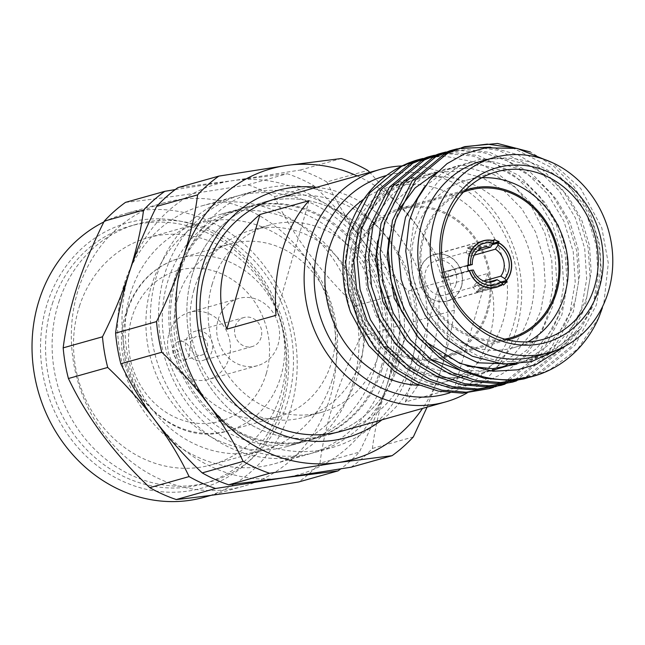<?xml version="1.0" encoding="UTF-8"?>
<svg xmlns="http://www.w3.org/2000/svg" width="645" height="645" viewBox="0 0 645 645"><rect width="100%" height="100%" fill="white"/><g stroke="black" fill="none" stroke-linecap="round" stroke-linejoin="round"><path stroke-width="0.48" stroke-dasharray="3.23 2.42" d="M178.375 353.242A2.677 2.386 -105.7 0 1 173.771 351.364A2.677 2.386 -105.7 0 1 178.375 353.242M189.574 354.21A9.627 8.587 -105.7 0 1 183.906 360.095A9.627 8.587 -105.7 0 1 175.174 357.185A9.627 8.587 -105.7 0 1 173.021 347.453A9.627 8.587 -105.7 0 1 178.689 341.568A9.627 8.587 -105.7 0 1 187.421 344.478A9.627 8.587 -105.7 0 1 189.574 354.21M261.128 337.327A15.093 13.472 -105.7 0 1 252.227 346.558A15.093 13.472 -105.7 0 1 238.537 341.995A15.093 13.472 -105.7 0 1 235.159 326.733A15.093 13.472 -105.7 0 1 244.052 317.493A15.093 13.472 -105.7 0 1 257.742 322.065A15.093 13.472 -105.7 0 1 261.128 337.327M211.987 351.146A15.093 13.472 -105.7 0 1 203.094 360.386A15.093 13.472 -105.7 0 1 189.404 355.814A15.093 13.472 -105.7 0 1 186.018 340.552A15.093 13.472 -105.7 0 1 194.919 331.32A15.093 13.472 -105.7 0 1 208.601 335.884A15.093 13.472 -105.7 0 1 211.987 351.146M218.115 319.783A34.911 31.162 -105.7 0 1 238.69 298.425A34.911 31.162 -105.7 0 1 270.344 308.979A34.911 31.162 -105.7 0 1 278.164 344.277A34.911 31.162 -105.7 0 1 257.597 365.626A34.911 31.162 -105.7 0 1 225.944 355.072A34.911 31.162 -105.7 0 1 218.115 319.783M168.982 333.602A34.911 31.162 -105.7 0 1 189.549 312.253A34.911 31.162 -105.7 0 1 221.203 322.806A34.911 31.162 -105.7 0 1 229.031 358.104A34.911 31.162 -105.7 0 1 208.456 379.454A34.911 31.162 -105.7 0 1 176.803 368.9A34.911 31.162 -105.7 0 1 168.982 333.602M442.123 278.156L443.155 277.971A24.155 21.559 -105.7 0 1 442.051 272.488L441.019 272.674L442.123 278.156L468.334 270.787M441.019 272.674L467.222 265.305M443.155 277.971L469.366 270.594M467.351 265.933L447.743 271.448L442.22 272.456L467.246 265.418L442.051 272.488M469.366 270.61L443.325 277.939L448.847 276.931L473.422 270.021M448.847 276.931A17.738 15.835 -105.7 0 1 447.743 271.448M443.325 277.939A23.962 21.39 -105.7 0 1 442.22 272.456M480.912 288.952L480.194 288.049A24.155 21.559 -105.7 0 1 476.494 291.564L477.211 292.475L480.912 288.952L501.81 283.074M477.211 292.475L503.414 285.098M480.194 288.049L501.092 282.171M502.165 284.34L476.494 291.564M488.644 282.067L472.535 286.598L476.373 291.419L502.584 284.05M500.899 282.042L480.082 287.904L476.244 283.074L483.645 280.994M476.244 283.074A17.738 15.835 -105.7 0 1 472.535 286.598M480.082 287.904A23.962 21.39 -105.7 0 1 476.373 291.419M492.345 244.519L472.527 250.091L472.841 249.002L468.028 247.035L494.231 239.666M472.841 249.002L493.167 243.278M468.028 247.035L467.714 248.131L493.57 240.851M472.527 250.091A24.155 21.559 74.3 0 0 467.714 248.131M474.228 255.138L470.785 256.105L472.471 250.268A23.962 21.39 74.3 0 0 467.657 248.309L465.972 254.138L477.316 250.953M492.216 244.713L472.471 250.268M467.657 248.309L493.868 240.932M470.785 256.105A17.738 15.835 74.3 0 0 465.972 254.138M456.015 284.058A17.738 15.835 74.3 0 0 452.04 266.127A17.738 15.835 74.3 0 0 435.956 260.757A17.738 15.835 74.3 0 0 425.507 271.61A17.738 15.835 74.3 0 0 429.481 289.541A17.738 15.835 74.3 0 0 445.558 294.91A17.738 15.835 74.3 0 0 456.015 284.058M420.145 269.425A23.962 21.39 74.3 0 0 425.515 293.652A23.962 21.39 74.3 0 0 447.251 300.901A23.962 21.39 74.3 0 0 461.369 286.243A23.962 21.39 74.3 0 0 455.999 262.015A23.962 21.39 74.3 0 0 434.27 254.767A23.962 21.39 74.3 0 0 420.145 269.425M461.53 286.307A24.155 21.559 74.3 0 0 456.12 261.886A24.155 21.559 74.3 0 0 434.214 254.582A24.155 21.559 74.3 0 0 419.984 269.36A24.155 21.559 74.3 0 0 425.402 293.781A24.155 21.559 74.3 0 0 447.299 301.086A24.155 21.559 74.3 0 0 461.53 286.307M463.368 192.17A76.642 68.41 74.3 0 0 423.975 237.118A76.642 68.41 74.3 0 0 504.721 339.141M487.031 310.261A76.642 68.41 -105.7 0 1 441.865 357.145A76.642 68.41 -105.7 0 1 372.358 333.965A76.642 68.41 -105.7 0 1 355.177 256.468A76.642 68.41 -105.7 0 1 400.343 209.585A76.642 68.41 -105.7 0 1 469.85 232.764A76.642 68.41 -105.7 0 1 487.031 310.261M177.601 298.74A89.623 79.996 74.3 0 0 197.692 389.354A89.623 79.996 74.3 0 0 278.963 416.46A89.623 79.996 74.3 0 0 331.78 361.635A89.623 79.996 74.3 0 0 311.696 271.013A89.623 79.996 74.3 0 0 230.418 243.907A89.623 79.996 74.3 0 0 177.601 298.74M559.57 348.848L579.823 329.426L550.741 352.992L527.795 360.813L502.576 361.877L477.614 355.709L455.41 343.293L436.496 325.378L421.637 302.303L412.615 276.237L410.051 249.954L413.622 224.347L423.491 200.353L438.923 180.592L458.103 166.853L480.138 159.283L504.358 158.509L528.311 164.959L549.613 177.625L567.616 195.798L581.468 219.155L589.49 245.503L591.151 272.037L586.668 297.901L575.8 322.186L559.36 342.221L539.276 356.217L515.581 364.175M424.684 186.607L446.638 170.078L468.673 162.508L492.893 161.734L516.847 168.184L538.148 180.85L556.151 199.023L570.003 222.38L578.025 248.728L579.686 275.262L575.203 301.134L564.335 325.411L547.895 345.446L527.812 359.442L516.847 364.086M467.391 366.223L432.481 349.751L416.855 335.618M389.072 237.868L399.239 209.157M436.326 172.715L458.208 165.555L482.121 165.039L505.704 171.546L526.675 184.075L544.686 202.248L558.538 225.605L566.56 251.953L568.221 278.495L563.738 304.359L552.87 328.636L536.43 348.671L516.347 362.667L512.928 364.312M490.265 371.028L460.715 370.48M430.03 358.926L421.016 352.976L405.391 338.843M377.607 241.101L394.103 202.288L423.709 176.528L445.743 168.966L469.963 168.184L493.917 174.634L515.21 187.3L533.221 205.473L547.073 228.83L555.087 255.178L556.756 281.72L552.539 306.689L542.356 330.28L526.892 350.066L507.809 364.336M505.906 365.368L481.936 373.721L456.708 374.777L431.755 368.609L409.551 356.201L390.636 338.278L375.777 315.203L366.755 289.145L364.183 262.862L367.763 237.247L377.623 213.253L393.063 193.5L412.244 179.753L434.279 172.191L458.498 171.409L482.452 177.859L503.745 190.525L521.757 208.698L535.608 232.055L543.622 258.403L545.291 284.945L540.808 310.809L529.94 335.086L513.501 355.121L493.417 369.125L470.471 376.946L445.244 378.002L420.282 371.834L398.086 359.426L379.171 341.511L364.312 318.436L355.29 292.37L352.718 266.087L356.298 240.472L366.158 216.478L381.598 196.725L400.779 182.978L414.275 177.496C410.236 177.601 395.353 183.325 393.603 184.68L375.446 197.435C372.278 199.797 367.416 205.618 360.869 214.914C355.871 223.154 352.476 230.209 350.678 236.07C346.575 248.107 344.559 260.58 344.632 273.472C343.833 280.672 345.825 293.596 350.598 312.244M603.93 302.739L608.308 263.152L601.785 227.766L580.774 188.582L552.16 162.556M598.697 317.816L577.968 348.679L550.008 369.601L531.98 376.64M461.352 147.568L463.07 147.108M512.066 147.6L549.887 166.789L570.744 187.751L586.821 214.696L596.149 245.092L598.141 275.713L592.884 306.069L571.639 346.099L538.543 372.826L520.515 379.865M449.887 150.801L451.605 150.333M455.668 149.374L477.106 147.366L498.924 150.382L538.422 170.022L559.279 190.976L575.356 217.921L584.684 248.325L586.676 278.938L581.419 309.294L560.174 349.324L527.078 376.051L509.05 383.09M438.423 154.026L461.046 150.599L484.419 152.881L506.889 160.726L526.957 173.247L547.815 194.201L563.891 221.154L573.22 251.55L575.211 282.171L569.954 312.519L548.71 352.549L515.613 379.276L497.585 386.315M426.958 157.251L449.581 153.833L472.954 156.106L495.425 163.951L515.492 176.472L536.35 197.426L552.426 224.379L561.755 254.775L563.746 285.396L558.489 315.744L537.245 355.774L504.148 382.501L486.12 389.54M414.275 177.496C413.469 176.948 406.737 179.818 394.079 186.099C385.678 191.533 379.889 196.104 376.696 199.805C366.094 210.649 358.402 223.831 353.613 239.327C345.583 267.111 347.889 294.959 360.531 322.863C371.31 342.068 379.599 353.613 385.412 357.499C396.296 367.61 407.842 375.051 420.056 379.808C432.271 384.839 445.679 387.065 460.28 386.5L480.017 383.275L488.644 380.397L501.31 374.302C508.631 369.851 514.162 365.796 517.903 362.143C522.248 357.991 522.361 358.064 527.666 351.92C536.342 341.431 542.888 329.401 547.315 315.84L552.676 288.67L551.814 260.564L544.896 233.176L532.238 207.98L514.758 186.752L493.361 170.474L476.615 162.451L444.3 156.058L422.959 158.468M493.546 387.363L495.231 386.79M499.157 385.331L507.575 381.534L540.671 354.815L561.916 314.784L567.173 284.429L565.181 253.808L555.853 223.412L539.776 196.467L518.919 175.505L478.517 155.638L456.233 152.833L434.424 155.243M505.011 384.13L519.04 378.309L552.136 351.589L573.381 311.559L578.638 281.204L576.646 250.583L567.318 220.187L551.241 193.242L530.384 172.28L489.982 152.413L467.698 149.608L445.888 152.018M516.476 380.905L530.504 375.084L563.601 348.365L584.846 308.334L590.102 277.979L588.111 247.358L578.783 216.962L562.706 190.017L541.848 169.055L517.733 154.679L490.611 147.165M459.095 148.406L457.353 148.793M527.941 377.68L541.969 371.859L575.066 345.139L596.311 305.109L601.567 274.754L599.576 244.133L590.248 213.737L574.171 186.792L553.313 165.829L530.367 151.97M579.823 329.426L565.657 345.865M194.04 289.637A97.177 86.736 74.3 0 0 215.825 387.887A97.177 86.736 74.3 0 0 303.94 417.275A97.177 86.736 74.3 0 0 361.208 357.83A97.177 86.736 74.3 0 0 339.423 259.58A97.177 86.736 74.3 0 0 251.308 230.192A97.177 86.736 74.3 0 0 194.04 289.637M381.493 366.102A120.76 107.788 74.3 0 0 354.419 244.004A120.76 107.788 74.3 0 0 244.915 207.488A120.76 107.788 74.3 0 0 173.755 281.357A120.76 107.788 74.3 0 0 200.821 403.464A120.76 107.788 74.3 0 0 310.326 439.979A120.76 107.788 74.3 0 0 381.493 366.102M212.06 284.566A97.177 86.736 -105.7 0 1 269.32 225.121A97.177 86.736 -105.7 0 1 357.443 254.509A97.177 86.736 -105.7 0 1 379.22 352.759A97.177 86.736 -105.7 0 1 321.96 412.203A97.177 86.736 -105.7 0 1 233.837 382.816A97.177 86.736 -105.7 0 1 212.06 284.566M191.775 276.294A120.76 107.788 -105.7 0 1 262.934 202.417A120.76 107.788 -105.7 0 1 372.439 238.932A120.76 107.788 -105.7 0 1 399.505 361.039A120.76 107.788 -105.7 0 1 328.345 434.907A120.76 107.788 -105.7 0 1 218.84 398.392A120.76 107.788 -105.7 0 1 191.775 276.294M454.507 388.169L405.374 401.988C417.307 389.016 426.272 372.294 432.271 351.815C438.124 331.24 440.188 309.745 438.463 287.331L487.604 273.504C494.941 294.346 495.715 315.042 489.918 335.602C483.863 356.088 472.059 373.616 454.507 388.169L487.604 273.504M405.374 401.988L438.463 287.331M309.076 200.684L275.987 315.341M449.847 392.829A113.214 101.055 74.3 0 0 513.565 324.467A113.214 101.055 74.3 0 0 488.563 210.439A113.214 101.055 74.3 0 0 386.532 175.488M402.101 165.91A120.76 107.788 -105.7 0 1 516.782 328.039A120.76 107.788 -105.7 0 1 467.141 392.934M536.503 356.153A101.321 90.445 74.3 0 0 596.214 294.168A101.321 90.445 74.3 0 0 573.502 191.718A101.321 90.445 74.3 0 0 481.613 161.081M481.799 177.762A86.986 77.642 74.3 0 0 466.335 180.278A86.986 77.642 74.3 0 0 415.082 233.49A86.986 77.642 74.3 0 0 434.577 321.436A86.986 77.642 74.3 0 0 513.452 347.744A86.986 77.642 74.3 0 0 527.965 341.826M354.153 256.057A77.835 69.475 -105.7 0 1 400.021 208.44A77.835 69.475 -105.7 0 1 470.6 231.974A77.835 69.475 -105.7 0 1 488.047 310.672A77.835 69.475 -105.7 0 1 442.18 358.289A77.835 69.475 -105.7 0 1 371.601 334.747A77.835 69.475 -105.7 0 1 354.153 256.057M507.357 339.834A77.835 69.475 -105.7 0 1 439.084 313.833A77.835 69.475 -105.7 0 1 422.951 236.699A77.835 69.475 -105.7 0 1 465.255 190.202M358.564 372.552A120.76 107.788 -105.7 0 1 287.396 446.429A120.76 107.788 -105.7 0 1 177.891 409.914A120.76 107.788 -105.7 0 1 150.825 287.815A120.76 107.788 -105.7 0 1 221.985 213.938A120.76 107.788 -105.7 0 1 331.49 250.453A120.76 107.788 -105.7 0 1 358.564 372.552M419.218 385.283A101.321 90.445 74.3 0 0 443.631 382.283A101.321 90.445 74.3 0 0 503.342 320.299A101.321 90.445 74.3 0 0 480.63 217.849A101.321 90.445 74.3 0 0 388.75 187.211A101.321 90.445 74.3 0 0 363.901 199.047M355.734 241.681A101.321 90.445 74.3 0 0 378.446 344.132A101.321 90.445 74.3 0 0 470.326 374.777A101.321 90.445 74.3 0 0 530.037 312.785A101.321 90.445 74.3 0 0 507.325 210.343A101.321 90.445 74.3 0 0 415.445 179.697A101.321 90.445 74.3 0 0 355.734 241.681M207.279 349.227A9.627 8.587 -105.7 0 1 201.611 355.113A9.627 8.587 -105.7 0 1 192.887 352.202A9.627 8.587 -105.7 0 1 190.727 342.479A9.627 8.587 -105.7 0 1 196.394 336.585A9.627 8.587 -105.7 0 1 205.126 339.496A9.627 8.587 -105.7 0 1 207.279 349.227M444.3 156.058A119.817 106.949 74.3 0 0 418.694 159.573M175.238 189.59L232.579 180.681A150.946 134.732 74.3 0 0 129.572 271.601A150.946 134.732 74.3 0 0 154.961 420.185A150.946 134.732 74.3 0 0 213.156 467.544A150.946 134.732 74.3 0 0 283.357 477.848A150.946 134.732 74.3 0 0 386.363 386.927C393.49 365.296 402.52 343.559 413.453 321.718A166.047 148.213 74.3 0 0 408.212 291.064C390.765 274.536 375.019 256.96 360.974 238.344A150.946 134.732 74.3 0 0 302.779 190.984A150.946 134.732 74.3 0 0 232.579 180.681L177.907 187.631M326.838 181.93A166.047 148.213 74.3 0 0 313.809 175.311A166.047 148.213 74.3 0 0 300.352 170.038L232.579 180.681L287.251 173.723A166.047 148.213 -105.7 0 1 313.736 185.615C331.175 202.151 346.921 219.727 360.974 238.344C374.648 256.879 386.024 275.681 395.111 294.757A166.047 148.213 -105.7 0 1 400.343 325.403C397.892 344.849 393.232 365.36 386.363 386.927A150.946 134.732 74.3 0 0 360.974 238.344C347.292 219.808 335.916 201.006 326.838 181.93L367.779 170.409M351.138 467.206A166.047 148.213 74.3 0 0 372.383 448.452C374.842 428.949 379.51 408.438 386.363 386.927C379.26 408.503 370.23 430.239 359.281 452.137A166.047 148.213 -105.7 0 1 340.697 468.939M316.566 187.324A128.307 114.528 -105.7 0 1 421.153 363.07A128.307 114.528 -105.7 0 1 381.977 419.822M341.447 431.223L328.345 434.907L341.447 431.223A120.76 107.788 74.3 0 0 411.462 361.111A120.76 107.788 74.3 0 0 386.831 236.771A120.76 107.788 74.3 0 0 276.036 198.733L262.934 202.417A120.76 107.788 -105.7 0 1 373.729 240.456A120.76 107.788 -105.7 0 1 398.36 364.796A120.76 107.788 -105.7 0 1 328.345 434.907A120.76 107.788 -105.7 0 1 217.55 396.869A120.76 107.788 -105.7 0 1 192.919 272.529A120.76 107.788 -105.7 0 1 262.934 202.417L276.036 198.733M357.137 175.916A150.946 134.732 -105.7 0 1 415.025 223.138L369.795 172.352M449.162 279.543C440.237 260.741 428.861 241.931 415.025 223.138A150.946 134.732 74.3 0 1 440.414 371.722C447.307 350.042 451.968 329.539 454.394 310.197A166.047 148.213 74.3 0 0 449.162 279.543L408.212 291.064M427.079 407.132L440.414 371.722A150.946 134.732 -105.7 0 1 422.548 408.406M78.73 288.25A147.173 131.37 -105.7 0 1 164.056 202.796A147.173 131.37 -105.7 0 1 299.087 249.155A147.173 131.37 -105.7 0 1 329.103 400.69A147.173 131.37 -105.7 0 1 243.778 486.145A147.173 131.37 -105.7 0 1 108.747 439.785A147.173 131.37 -105.7 0 1 78.73 288.25M125.493 202.377C157.59 198.958 198.41 193.089 247.938 184.784A166.047 148.213 -105.7 0 1 274.423 196.677C292.862 235.409 319.985 271.787 355.798 305.811A166.047 148.213 -105.7 0 1 361.039 336.464C350.162 358.177 341.132 379.913 333.949 401.674C327.063 423.297 322.403 443.808 319.968 463.199L359.281 452.137M58.848 302.045A133.966 119.575 -105.7 0 1 136.514 224.267A133.966 119.575 -105.7 0 1 259.427 266.466A133.966 119.575 -105.7 0 1 286.751 404.399A133.966 119.575 -105.7 0 1 209.077 482.186A133.966 119.575 -105.7 0 1 86.164 439.987A133.966 119.575 -105.7 0 1 58.848 302.045M79.448 306.214A117.93 105.264 -105.7 0 1 147.818 237.747A117.93 105.264 -105.7 0 1 256.017 274.891A117.93 105.264 -105.7 0 1 280.067 396.32A117.93 105.264 -105.7 0 1 211.697 464.787A117.93 105.264 -105.7 0 1 103.498 427.643A117.93 105.264 -105.7 0 1 79.448 306.214M352.267 385.968A133.966 119.575 74.3 0 0 324.943 248.035A133.966 119.575 74.3 0 0 202.03 205.828A133.966 119.575 74.3 0 0 124.364 283.615A133.966 119.575 74.3 0 0 151.68 421.548A133.966 119.575 74.3 0 0 274.593 463.755A133.966 119.575 74.3 0 0 352.267 385.968M331.659 381.8A117.93 105.264 74.3 0 0 307.609 260.378A117.93 105.264 74.3 0 0 199.41 223.226A117.93 105.264 74.3 0 0 131.04 291.701A117.93 105.264 74.3 0 0 155.09 413.123A117.93 105.264 74.3 0 0 263.289 450.275A117.93 105.264 74.3 0 0 331.659 381.8M385.025 376.753A133.966 119.575 74.3 0 0 357.701 238.819A133.966 119.575 74.3 0 0 234.788 196.612A133.966 119.575 74.3 0 0 157.122 274.399A133.966 119.575 74.3 0 0 184.438 412.332A133.966 119.575 74.3 0 0 307.351 454.54A133.966 119.575 74.3 0 0 385.025 376.753M373.786 371.705A120.76 107.788 -105.7 0 1 303.779 441.825A120.76 107.788 -105.7 0 1 192.984 403.778A120.76 107.788 -105.7 0 1 168.353 279.446A120.76 107.788 -105.7 0 1 238.368 209.327A120.76 107.788 -105.7 0 1 349.163 247.374A120.76 107.788 -105.7 0 1 373.786 371.705M409.591 369.843A133.966 119.575 74.3 0 0 382.267 231.902A133.966 119.575 74.3 0 0 259.355 189.703A133.966 119.575 74.3 0 0 181.688 267.49A133.966 119.575 74.3 0 0 209.012 405.423A133.966 119.575 74.3 0 0 331.925 447.622A133.966 119.575 74.3 0 0 409.591 369.843M393.216 374.447A133.966 119.575 74.3 0 0 365.892 236.513A133.966 119.575 74.3 0 0 242.98 194.314A133.966 119.575 74.3 0 0 165.314 272.093A133.966 119.575 74.3 0 0 192.629 410.035A133.966 119.575 74.3 0 0 315.542 452.234A133.966 119.575 74.3 0 0 393.216 374.447M381.977 369.4A120.76 107.788 -105.7 0 1 311.97 439.519A120.76 107.788 -105.7 0 1 201.176 401.48A120.76 107.788 -105.7 0 1 176.545 277.14A120.76 107.788 -105.7 0 1 246.551 207.029A120.76 107.788 -105.7 0 1 357.354 245.068A120.76 107.788 -105.7 0 1 381.977 369.4M281.768 408.148A137.74 122.945 74.3 0 0 205.497 229.354A137.74 122.945 74.3 0 0 47.448 302.908A137.74 122.945 74.3 0 0 123.719 481.71A137.74 122.945 74.3 0 0 281.768 408.148M52.293 303.892A133.966 119.575 -105.7 0 1 129.959 226.105A133.966 119.575 -105.7 0 1 252.872 268.312A133.966 119.575 -105.7 0 1 280.196 406.245A133.966 119.575 -105.7 0 1 202.53 484.032A133.966 119.575 -105.7 0 1 79.617 441.825A133.966 119.575 -105.7 0 1 52.293 303.892M103.837 221.961A147.173 131.37 -105.7 0 1 124.751 213.858A147.173 131.37 -105.7 0 1 259.782 260.217A147.173 131.37 -105.7 0 1 289.79 411.752A147.173 131.37 -105.7 0 1 204.465 497.206M319.968 463.199A166.047 148.213 -105.7 0 1 298.724 481.952M361.039 336.464L400.343 325.403M355.798 305.811L395.111 294.757M274.423 196.677L313.736 185.615M247.938 184.784L287.251 173.723M372.383 448.452L413.332 436.931M413.453 321.718L454.394 310.197M300.352 170.038L341.302 158.517M126.831 313.019A89.623 79.996 74.3 0 0 146.915 403.641A89.623 79.996 74.3 0 0 228.193 430.747A89.623 79.996 74.3 0 0 281.01 375.914A89.623 79.996 74.3 0 0 260.919 285.3A89.623 79.996 74.3 0 0 179.641 258.194A89.623 79.996 74.3 0 0 126.831 313.019M266.353 373.326A78.303 69.894 -105.7 0 1 178.02 418.549A78.303 69.894 -105.7 0 1 131.653 318.38A78.303 69.894 -105.7 0 1 219.985 273.149A78.303 69.894 -105.7 0 1 266.353 373.326M252.227 346.558L203.094 360.386M238.69 298.425L189.549 312.253M435.956 260.757L483.452 247.398M447.251 300.901L493.796 287.807M434.214 254.582L483.355 240.762M441.865 357.145L505.285 339.302M278.963 416.46L228.193 430.747C168.78 451.049 104.095 377.381 125.686 313.857C134.789 285.155 152.776 266.603 179.641 258.194L230.418 243.907M466.335 180.278L496.311 171.844M468.818 189.082L400.021 208.44M321.96 412.203L303.94 417.275M287.396 446.429L310.326 439.979M470.326 374.777L443.631 382.283M183.906 360.095L201.611 355.113M178.689 341.568L196.394 336.585M415.445 179.697L388.75 187.211M221.985 213.938L244.915 207.488M269.32 225.121L251.308 230.192M510.977 338.931L442.18 358.289M513.452 347.744L543.429 339.31M400.343 209.585L463.771 191.742M447.299 301.086L496.44 287.259M434.27 254.767L480.815 241.673M445.558 294.91L493.062 281.543M257.597 365.626L208.456 379.454M244.052 317.493L194.919 331.32M202.03 205.828L234.788 196.612M242.98 194.314L259.355 189.703M136.514 224.267L129.959 226.105M243.778 486.145L211.125 495.328M199.41 223.226L147.818 237.747M238.368 209.327L246.551 207.029M303.779 441.825L311.97 439.519M263.289 450.275L211.697 464.787M164.056 202.796L124.751 213.858M209.077 482.186L202.53 484.032M315.542 452.234L331.925 447.622M274.593 463.755L307.351 454.54"/><path stroke-width="0.97" d="M495.36 249.188L498.021 245.189A21.511 19.197 -105.7 0 1 508.397 271.553A21.511 19.197 -105.7 0 1 504.777 278.632L500.81 276.165A17.738 15.835 74.3 0 0 503.511 270.69A17.738 15.835 74.3 0 0 495.36 249.188L474.228 255.138M490.547 247.228A17.738 15.835 74.3 0 0 483.452 247.398A17.738 15.835 74.3 0 0 473.003 258.25A17.738 15.835 74.3 0 0 472.309 264.539L470.6 264.692A21.511 19.197 -105.7 0 1 493.207 243.23L490.547 247.228L477.316 250.953M473.422 270.021A17.738 15.835 74.3 0 0 493.062 281.543A17.738 15.835 74.3 0 0 497.101 279.68L501.068 282.147A21.511 19.197 -105.7 0 1 471.705 270.174L473.422 270.021M467.222 265.305L468.334 270.787L469.366 270.594A24.155 21.559 74.3 0 0 496.44 287.259A24.155 21.559 74.3 0 0 502.697 284.195L503.414 285.098L507.123 281.583L506.406 280.68A24.155 21.559 74.3 0 0 510.671 272.48A24.155 21.559 74.3 0 0 498.73 242.722L499.045 241.625L494.231 239.666L493.917 240.754A24.155 21.559 74.3 0 0 483.355 240.762A24.155 21.559 74.3 0 0 469.125 255.533A24.155 21.559 74.3 0 0 468.254 265.119L467.222 265.305M468.254 265.119L470.6 264.692M472.309 264.539L467.351 265.933M469.366 270.61L471.705 270.174M501.81 283.074L507.123 281.583M501.092 282.171L506.406 280.68M502.697 284.195L502.165 284.34M497.101 279.68L488.644 282.067M501.068 282.147L502.584 284.05A23.962 21.39 74.3 0 1 496.384 287.073A23.962 21.39 74.3 0 1 469.536 270.569M500.899 282.042L506.285 280.527L504.777 278.632M483.645 280.994L500.81 276.165M493.167 243.278L499.045 241.625M498.73 242.722L492.345 244.519M498.021 245.189L498.682 242.899L492.216 244.713M480.815 241.673L483.403 240.94A23.962 21.39 74.3 0 1 493.868 240.932L493.207 243.23M506.285 280.527A23.962 21.39 74.3 0 0 510.509 272.416A23.962 21.39 74.3 0 0 498.682 242.899M483.403 240.94A23.962 21.39 74.3 0 0 469.286 255.605A23.962 21.39 74.3 0 0 468.423 265.087M504.721 339.141A76.642 68.41 74.3 0 0 510.655 337.786A76.642 68.41 74.3 0 0 555.821 290.903A76.642 68.41 74.3 0 0 538.639 213.406A76.642 68.41 74.3 0 0 469.141 190.227A76.642 68.41 74.3 0 0 463.368 192.17M515.581 364.175L478.042 362.796L443.945 346.518L425.031 328.603L410.172 305.528L401.15 279.462L398.586 253.179L405.552 217.131L424.684 186.607M516.847 364.086L492.659 368.69L467.391 366.223M416.855 335.618L394.272 298.361L387.121 256.412L389.072 237.868M399.239 209.157L415.074 187.945L436.326 172.715M512.928 364.312L490.265 371.028M460.715 370.48L430.03 358.926M405.391 338.843L382.808 301.594L375.656 259.637L377.607 241.101M507.809 364.336L505.906 365.368M552.16 162.556L517.193 148.447L485.741 147.778L464.698 153.736L446.945 163.733L430.32 179.213L417.549 198.66L409.301 220.84L405.753 251.123L410.954 284.534L425.394 315.542L444.607 338.117L472.196 356.225L503.414 364.127L531.23 361.724L559.57 348.848M530.367 151.97L497.545 143.464L464.779 146.609L443.937 154.437L412.244 180.769L392.499 220.372L388.161 250.47L391.064 280.833L401.4 310.946L418.476 337.609L440.245 358.322L461.054 370.633L484.331 378.244L508.55 380.284L533.48 376.212A119.817 106.949 -105.7 0 0 598.697 317.816L602.43 307.762M463.07 147.108L487.273 144.125L512.066 147.6M523.95 378.897L497.085 383.509L472.866 381.469L449.581 373.858L428.78 361.547L407.011 340.834L389.935 314.171L379.599 284.058L376.696 253.695L381.034 223.597L400.771 183.994L432.472 157.662L449.887 150.801L453.314 149.834L435.899 156.703L404.205 183.027L384.468 222.638L380.123 252.727L383.025 283.099L393.361 313.212L410.438 339.875L432.206 360.579L453.008 372.891L476.292 380.502L500.512 382.55L523.942 378.897L527.941 377.68M451.605 150.333L455.668 149.374M512.477 382.122L485.621 386.734L461.401 384.694L438.116 377.083L417.315 364.772L395.546 344.067L378.47 317.405L368.134 287.283L365.231 256.92L369.569 226.83L389.306 187.219L421.008 160.887L438.423 154.026L441.849 153.059L424.434 159.928L392.74 186.26L372.995 225.863L368.658 255.96L371.56 286.324L381.896 316.437L398.973 343.1L420.742 363.804L441.543 376.116L464.827 383.735L489.047 385.775L512.477 382.122L516.476 380.905M501.012 385.347L474.156 389.959L449.936 387.919L426.651 380.308L405.85 367.997L384.081 347.292L367.005 320.63L356.669 290.516L353.766 260.145L358.104 230.055L377.841 190.444L409.543 164.112L426.958 157.251L430.384 156.284L412.969 163.153L381.268 189.485L361.531 229.088L357.193 259.185L360.095 289.549L370.432 319.662L387.508 346.325L409.277 367.029L430.078 379.341L453.362 386.96L477.582 389L501.012 385.347L505.011 384.13M489.547 388.572L462.691 393.184L438.471 391.144L415.187 383.533L394.385 371.222L368.811 345.68L350.598 312.244A119.817 106.949 74.3 0 1 347.857 232.934A119.817 106.949 74.3 0 1 418.46 159.638L401.504 166.378L369.803 192.71L350.066 232.313L345.728 262.41L348.631 292.774L358.967 322.887L376.043 349.55L397.812 370.254L418.613 382.566L441.898 390.185L466.117 392.225L489.547 388.572L493.546 387.363M422.959 158.468L418.919 159.508M495.231 386.79L499.157 385.331M434.424 155.243L430.384 156.284M445.888 152.018L441.849 153.059M490.611 147.165L459.095 148.406M457.353 148.793L453.314 149.834M464.779 146.609L447.372 153.47L415.67 179.802L395.933 219.413C384.106 259.427 396.151 310.237 427.361 342.826L459.941 363.449L493.111 371.254L517.508 369.827L536.221 364.417L565.657 345.865M443.446 223.267A90.76 81.012 -105.7 0 1 545.831 170.852A90.76 81.012 -105.7 0 1 599.568 286.961A90.76 81.012 -105.7 0 1 497.182 339.375A90.76 81.012 -105.7 0 1 443.446 223.267M594.69 286.098A86.986 77.642 74.3 0 0 575.187 198.144A86.986 77.642 74.3 0 0 496.311 171.844A86.986 77.642 74.3 0 0 445.05 225.057A86.986 77.642 74.3 0 0 464.545 313.002A86.986 77.642 74.3 0 0 543.429 339.31A86.986 77.642 74.3 0 0 594.69 286.098M259.943 214.503L226.847 329.168C219.51 308.326 218.736 287.63 224.533 267.07C230.588 246.583 242.391 229.056 259.943 214.503L309.076 200.684C297.143 213.656 288.178 230.378 282.179 250.857C276.326 271.432 274.262 292.927 275.987 315.341L226.847 329.168M386.532 175.488A113.214 101.055 74.3 0 0 318.815 245.019A113.214 101.055 74.3 0 0 345.317 360.781A113.214 101.055 74.3 0 0 449.847 392.829M467.141 392.934A120.76 107.788 -105.7 0 1 445.622 401.916A120.76 107.788 -105.7 0 1 336.118 365.392A120.76 107.788 -105.7 0 1 309.044 243.294A120.76 107.788 -105.7 0 1 380.211 169.425A120.76 107.788 -105.7 0 1 402.101 165.91M494.062 157.582L481.613 161.081A101.321 90.445 74.3 0 0 421.911 223.065A101.321 90.445 74.3 0 0 444.623 325.515A101.321 90.445 74.3 0 0 536.503 356.153L548.951 352.654A101.321 90.445 74.3 0 0 608.662 290.669A101.321 90.445 74.3 0 0 585.95 188.219A101.321 90.445 74.3 0 0 494.062 157.582A101.321 90.445 74.3 0 0 434.351 219.566A101.321 90.445 74.3 0 0 457.063 322.008A101.321 90.445 74.3 0 0 548.951 352.654M527.965 341.826A86.986 77.642 74.3 0 0 564.714 294.531A86.986 77.642 74.3 0 0 481.799 177.762M465.255 190.202A77.835 69.475 -105.7 0 1 468.818 189.082A77.835 69.475 -105.7 0 1 539.397 212.624A77.835 69.475 -105.7 0 1 556.845 291.322A77.835 69.475 -105.7 0 1 510.977 338.931A77.835 69.475 -105.7 0 1 507.357 339.834M363.901 199.047A101.321 90.445 74.3 0 0 329.039 249.196A101.321 90.445 74.3 0 0 419.218 385.283M533.48 376.212A119.817 106.949 -105.7 0 1 427.361 342.826M218.857 176.109A166.047 148.213 74.3 0 0 197.604 194.871C195.177 214.205 190.517 234.716 183.623 256.387A150.946 134.732 -105.7 0 1 286.63 165.467L218.857 176.109L177.907 187.631A166.047 148.213 74.3 0 0 156.654 206.392C145.73 228.225 136.7 249.962 129.572 271.601C136.442 250.042 141.102 229.539 143.553 210.077A166.047 148.213 -105.7 0 1 164.806 191.323L175.238 189.59M340.697 468.939A166.047 148.213 -105.7 0 1 338.028 470.89L283.357 477.848L351.138 467.206L392.079 455.684A166.047 148.213 74.3 0 0 413.332 436.931L427.079 407.132M202.208 472.906A166.047 148.213 74.3 0 0 228.693 484.806L283.357 477.848L215.583 488.491A166.047 148.213 -105.7 0 1 202.127 483.21A166.047 148.213 -105.7 0 1 189.098 476.591C180.116 457.684 168.74 438.882 154.961 420.185C168.877 438.648 184.623 456.225 202.208 472.906L243.149 461.385A166.047 148.213 74.3 0 0 269.634 473.285L337.408 462.642L392.079 455.684M120.825 363.772C129.814 382.687 141.191 401.488 154.961 420.185C141.053 401.714 125.307 384.138 107.723 367.457A166.047 148.213 -105.7 0 1 102.482 336.811C113.439 314.921 122.461 293.185 129.572 271.601C122.719 293.104 118.059 313.607 115.592 333.118A166.047 148.213 74.3 0 0 120.825 363.772L161.774 352.251C179.133 368.682 194.879 386.258 209.012 404.979C222.759 423.62 234.143 442.422 243.149 461.385M381.977 419.822A128.307 114.528 -105.7 0 1 244.084 412.469A128.307 114.528 -105.7 0 1 202.885 265.039A128.307 114.528 -105.7 0 1 316.566 187.324M380.211 169.425L276.036 198.733A120.76 107.788 74.3 0 0 206.029 268.844A120.76 107.788 74.3 0 0 230.652 393.184A120.76 107.788 74.3 0 0 341.447 431.223L445.622 401.916M369.795 172.352L367.779 170.409A166.047 148.213 74.3 0 0 341.302 158.517L286.63 165.467A150.946 134.732 -105.7 0 1 357.137 175.916M422.548 408.406A150.946 134.732 -105.7 0 1 337.408 462.642A150.946 134.732 -105.7 0 1 209.012 404.979A150.946 134.732 -105.7 0 1 183.623 256.387C176.464 278.1 167.442 299.836 156.533 321.605A166.047 148.213 74.3 0 0 161.774 352.251M338.028 470.89L298.724 481.952C249.357 490.232 208.545 496.094 176.278 499.553A166.047 148.213 -105.7 0 1 149.793 487.652C114.092 453.774 86.962 417.396 68.418 378.518A166.047 148.213 -105.7 0 1 63.178 347.865C65.613 328.482 70.273 307.971 77.158 286.348C84.342 264.587 93.372 242.851 104.248 221.138A166.047 148.213 -105.7 0 1 125.493 202.377L164.806 191.323M211.125 495.328L204.465 497.206A147.173 131.37 -105.7 0 1 69.434 450.839A147.173 131.37 -105.7 0 1 39.426 299.304A147.173 131.37 -105.7 0 1 103.837 221.961M68.418 378.518L107.723 367.457M63.178 347.865L102.482 336.811M149.793 487.652L189.098 476.591M176.278 499.553L215.583 488.491M104.248 221.138L143.553 210.077M115.592 333.118L156.533 321.605M228.693 484.806L269.634 473.285M156.654 206.392L197.604 194.871M493.796 287.807L496.384 287.073M505.285 339.302L510.655 337.786M463.771 191.742L469.141 190.227"/></g></svg>
